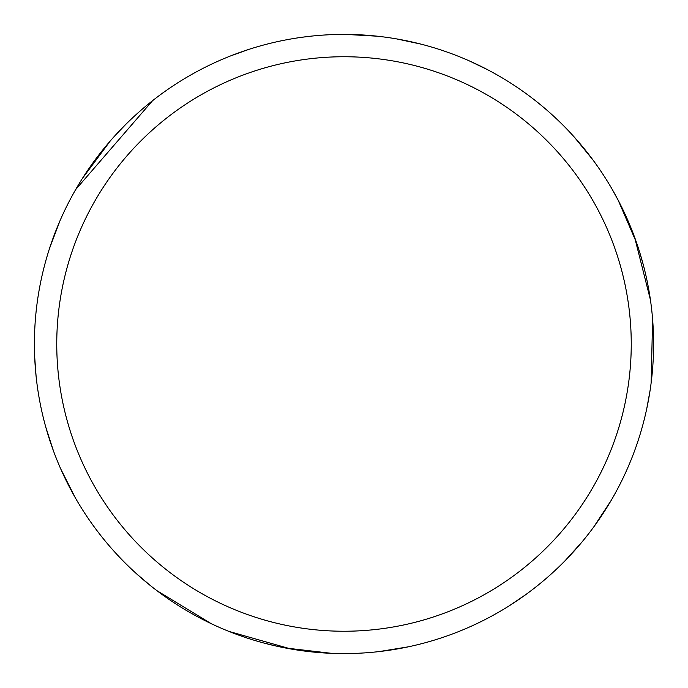 <?xml version="1.0" encoding="UTF-8"?>
<svg xmlns="http://www.w3.org/2000/svg" width="688" height="688" viewBox="0 0 688 688"><rect width="100%" height="100%" fill="white"/><g stroke="black" fill="none" stroke-linecap="round" stroke-linejoin="round"><path stroke-width="1.03" d="M344 34.4A309.591 309.591 0 0 1 653.591 343.991A309.591 309.591 0 0 1 344 653.583A309.591 309.591 0 0 1 34.409 343.991A309.591 309.591 0 0 1 344 34.4M344 56.743A287.249 287.249 0 0 1 631.249 343.991A287.249 287.249 0 0 1 344 631.24A287.249 287.249 0 0 1 56.751 343.991A287.249 287.249 0 0 1 344 56.743M344.421 653.583L330.403 653.29M291.136 649.042L228.992 631.429M211.182 623.646L156.812 590.588M74.949 497.149L60.742 468.941M469.827 61.129L487.809 69.832M618.091 200.045L636.632 242.941M650.126 390.199L646.763 408.681M581.816 542.213L565.192 560.608M408.302 646.832L379.183 651.579M639.014 250.097L643.22 264.536M630.905 460.332L628.282 466.602M526.062 594.398L509.533 605.621M345.892 34.409L377.428 36.215M396.752 38.932L420.996 44.127M574.119 136.886L592.789 159.736M611.907 188.839L618.658 201.128M634.611 237.248L650.435 299.882M652.594 319.189L651.149 382.812M611.159 500.425L593.83 526.836M115.18 135.45L125.577 124.588M301.292 37.358L308.043 36.498M331.616 653.342L285.202 647.95M150.921 586.004L136.602 573.852M53.432 450.838L45.812 427.248M49.579 248.265L60.028 220.667M75.68 189.561L152.581 100.672M277.806 646.428L263.203 642.859M99.803 534.292L95.675 528.883M36.111 376.456L34.658 356.539M82.293 178.596L110.166 141.092M230.953 55.78L248.635 49.459"/></g></svg>
